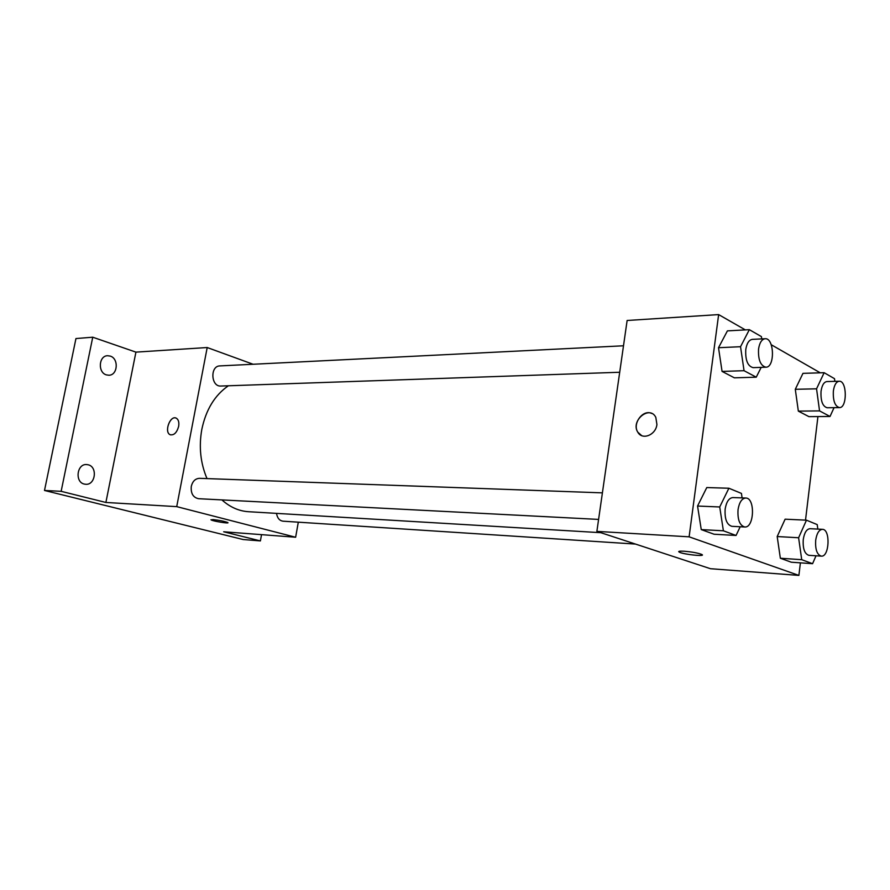 <?xml version="1.0" encoding="UTF-8"?>
<svg xmlns="http://www.w3.org/2000/svg" width="890" height="890" viewBox="0 0 890 890"><rect width="100%" height="100%" fill="white"/><g stroke="black" fill="none" stroke-linecap="round" stroke-linejoin="round"><path stroke-width="1.33" d="M261.538 534.645L260.403 540.92L243.148 539.529L44.5 490.468L75.95 338.545L92.749 337.21L135.925 352.128L105.888 502.461L61.143 491.325L44.5 490.468M260.403 540.92L223.679 531.775L295.636 537.237L176.721 506.632L105.888 502.461M212.955 519.571C219.407 520.272 224.336 521.262 227.751 522.53C230.388 523.976 212.999 521.229 211.153 519.916L212.955 519.571M84.283 484.071C74.693 482.157 76.852 463.734 86.552 464.547L88.199 464.791C97.789 466.849 95.486 485.217 85.729 484.282L84.283 484.071M106.411 374.89C97.655 372.576 98.679 355.755 107.568 355.722L110.227 356.089C118.982 358.536 117.814 375.302 108.88 375.235L106.411 374.89M61.143 491.325L92.749 337.21M176.721 506.632L207.203 347.534L135.925 352.128M207.203 347.534L253.105 364.255M228.363 385.782C214.802 395.171 205.946 409.7 201.819 429.38C198.737 446.724 200.461 463.134 207.003 478.598M221.899 499.902C229.976 507.144 238.82 511.071 248.455 511.705L600.828 532.687M298.306 522.174L295.636 537.237M602.397 492.86L199.538 478.33C195.344 478.553 192.585 481.234 191.294 486.374C190.694 493.416 193.108 497.521 198.559 498.7L598.592 519.415M276.512 513.374C277.291 518.036 279.449 520.639 282.998 521.184L635.471 544.068M619.696 372.254L220.865 386.038C210.919 386.894 209.895 365.901 219.886 365.912L623.49 345.787M178.645 426.41C176.81 432.751 173.973 435.51 170.112 434.698C163.793 432.062 170.379 414.684 176.354 418.222C178.512 419.613 179.268 422.338 178.645 426.41M170.591 434.876L170.124 434.698C164.105 432.24 169.79 415.675 175.853 418.022M227.94 522.741C228.152 523.676 212.721 521.073 211.153 519.905L210.975 519.704M800.399 562.847L798.886 575.407L710.476 568.71L596.879 531.386L627.127 320.489L718.642 314.593L745.342 329.89M798.886 575.407L689.116 536.826L596.879 531.386M684.321 551.233C691.853 551.889 697.582 552.924 701.509 554.348C707.439 556.851 684.254 554.626 679.471 552.245C677.702 551.299 679.315 550.966 684.321 551.233M808.921 416.642L798.341 411.124L795.293 389.297L802.958 373.355L795.293 389.297L798.341 411.124L808.921 416.642L830.025 416.476L819.557 410.902L816.553 388.819L824.129 372.699L834.509 378.673L834.865 381.354M714.036 534.222L701.253 529.595L697.549 506.043L706.782 487.553L697.549 506.043L701.253 529.595L714.036 534.222L736.052 535.469L723.392 530.796L719.721 506.966L728.888 488.243L741.426 493.405L742.093 497.888M817.932 416.565L805.517 520.138M771.218 344.719L820.269 372.821M689.116 536.826L718.642 314.593M791.321 562.213L780.352 558.241L777.193 536.548L785.125 519.182L777.193 536.548L780.352 558.241L791.321 562.213L812.581 563.693L801.723 559.688L798.608 537.749L806.462 520.183L817.209 524.599L817.832 529.094M734.384 377.827L722.068 371.419L718.508 347.723L727.408 330.88L718.508 347.723L722.068 371.419L734.384 377.827L756.244 377.182L744.051 370.696L740.536 346.711L749.347 329.667L761.428 336.62L761.751 338.901M656.92 424.486C655.874 435.054 642.191 440.472 637.807 432.195C630.298 420.825 649.689 404.705 655.819 417.377L656.92 424.486M641.712 435.644L637.819 432.195C632.089 423.774 642.947 409.044 651.702 413.461M702.299 554.971C702.611 556.517 683.309 554.192 679.471 552.234L678.703 551.611M761.184 367.37L756.244 377.182M765.1 338.734L752.339 339.368C748.968 339.902 746.777 343.318 745.764 349.603C745.264 360.228 747.722 366.235 753.129 367.648L765.89 367.203C775.145 367.537 774.333 337.644 765.1 338.734C761.751 339.268 759.571 342.706 758.558 349.036C758.058 359.727 760.505 365.79 765.89 367.203M744.051 370.696L722.068 371.419M740.536 346.711L718.508 347.723M749.347 329.667L727.408 330.88M834.052 407.665L830.025 416.476M839.192 381.243L826.899 381.565C823.906 382.021 821.948 385.27 821.036 391.311C820.58 400.945 822.616 406.43 827.155 407.753L839.448 407.598C847.391 408.098 847.135 380.442 839.192 381.243C836.222 381.699 834.275 384.97 833.363 391.044C832.906 400.745 834.931 406.263 839.448 407.598M819.557 410.902L798.341 411.124M816.553 388.819L795.293 389.297M824.129 372.699L802.958 373.355M740.202 526.758L736.052 535.469M745.753 498.022L732.904 497.566C728.977 497.955 726.396 501.793 725.15 509.08C724.56 519.048 726.807 524.8 731.892 526.324L744.741 526.991C754.319 528.126 755.376 497.721 745.753 498.022C741.848 498.422 739.279 502.294 738.044 509.625C737.454 519.671 739.679 525.456 744.741 526.991M723.392 530.796L701.253 529.595M719.721 506.966L697.549 506.043M728.888 488.243L706.782 487.553M816.019 555.794L812.581 563.693M822.427 529.327L810.045 528.693C806.618 529.049 804.349 532.665 803.258 539.562C802.724 548.674 804.605 553.925 808.888 555.327L821.281 556.128C829.458 557.262 830.648 529.127 822.427 529.327C819.023 529.683 816.775 533.321 815.685 540.263C815.162 549.43 817.02 554.726 821.281 556.128M801.723 559.688L780.352 558.241M798.608 537.749L777.193 536.548M806.462 520.183L785.125 519.182"/></g></svg>
